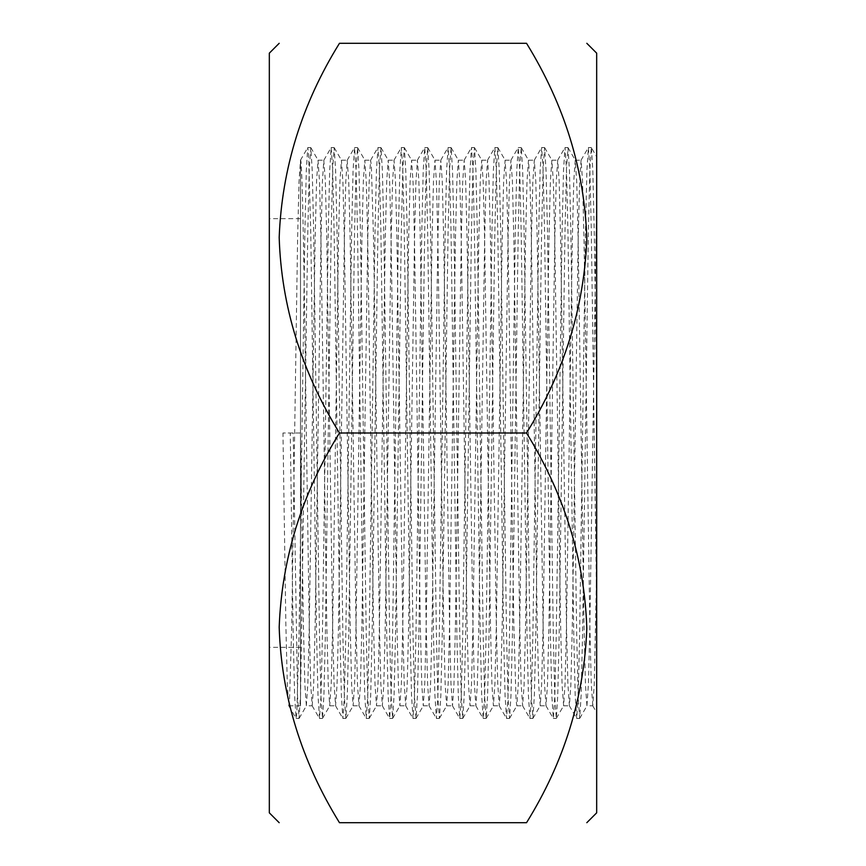 <?xml version="1.0" encoding="UTF-8"?>
<svg xmlns="http://www.w3.org/2000/svg" width="866" height="866" viewBox="0 0 866 866"><rect width="100%" height="100%" fill="white"/><g stroke="black" fill="none" stroke-linecap="round" stroke-linejoin="round"><path stroke-width="0.65" stroke-dasharray="4.33 3.25" d="M596.674 53.162L596.674 433L596.674 196.355L589.854 625.891L588.436 683.783L586.932 705.79L592.777 705.79L594.238 685.028L596.674 568.691L596.674 433L596.674 812.838M526.528 433C564.058 493.447 584.16 558.159 586.812 627.136C584.658 695.831 564.556 761.019 526.528 822.7L339.472 822.7C301.942 762.253 281.84 697.541 279.188 628.564C281.342 559.869 301.444 494.681 339.472 433C301.942 372.553 281.84 307.841 279.188 238.864C281.342 170.169 301.444 104.981 339.472 43.3L526.528 43.3C564.058 103.747 584.16 168.459 586.812 237.436C584.658 306.131 564.556 371.319 526.528 433L339.472 433M269.326 53.162L269.326 812.838M300.502 433L300.502 705.79L300.502 160.21L300.502 433L282.965 433L300.502 433L303.425 625.891L304.886 685.028L306.348 705.79L312.193 705.79L310.688 683.783L309.27 625.891L306.348 433C304.41 287.328 302.44 156.389 300.502 160.21L298.997 182.217L297.579 240.109L291.734 625.891L289.515 700.648L288.735 705.725L287.306 683.783L285.888 625.891L282.965 433M592.777 705.79L591.272 683.783L589.854 625.891L584.009 240.109L582.547 180.972L581.086 160.21L579.581 182.217L578.163 240.109L572.318 625.891L570.856 685.028L569.395 705.79L567.89 683.783L566.472 625.891L560.627 240.109L559.165 180.972L557.704 160.21L556.199 182.217L554.781 240.109L548.936 625.891L547.474 685.028L546.013 705.79L544.508 683.783L543.09 625.891L537.245 240.109L535.783 180.972L534.322 160.21L532.817 182.217L531.399 240.109L525.554 625.891L524.092 685.028L522.631 705.79L521.126 683.783L519.708 625.891L513.863 240.109L512.401 180.972L510.94 160.21L509.435 182.217L508.017 240.109L502.172 625.891L500.71 685.028L499.249 705.79L497.744 683.783L496.326 625.891L490.481 240.109L489.019 180.972L487.558 160.21L486.053 182.217L484.635 240.109L478.79 625.891L477.328 685.028L475.867 705.79L474.362 683.783L472.944 625.891L467.099 240.109L465.637 180.972L464.176 160.21L462.671 182.217L461.253 240.109L455.408 625.891L453.946 685.028L452.485 705.79L450.98 683.783L449.562 625.891L443.717 240.109L442.255 180.972L440.794 160.21L439.289 182.217L437.871 240.109L432.026 625.891L430.564 685.028L429.103 705.79L427.598 683.783L426.18 625.891L420.335 240.109L418.873 180.972L417.412 160.21L415.907 182.217L414.489 240.109L408.644 625.891L407.182 685.028L405.721 705.79L404.216 683.783L402.798 625.891L396.953 240.109L395.491 180.972L394.03 160.21L392.525 182.217L391.107 240.109L385.262 625.891L383.8 685.028L382.339 705.79L380.834 683.783L379.416 625.891L373.571 240.109L371.352 165.352L370.572 160.275L369.143 182.217L367.725 240.109L361.88 625.891L360.418 685.028L358.957 705.79L357.452 683.783L356.034 625.891L350.189 240.109L348.727 180.972L347.19 160.275L345.761 182.217L344.343 240.109L338.498 625.891L337.036 685.028L335.575 705.79L334.07 683.783L332.652 625.891L326.807 240.109L325.345 180.972L323.808 160.275L322.379 182.217L320.961 240.109L315.116 625.891L313.654 685.028L312.193 705.79M586.932 705.79L585.47 685.028L584.009 625.891L578.163 240.109L576.745 182.217L575.24 160.21L573.779 180.972L572.318 240.109L566.472 625.891L565.054 683.783L563.625 705.725L562.088 685.028L560.627 625.891L554.781 240.109L553.363 182.217L551.859 160.21L550.397 180.972L548.936 240.109L543.09 625.891L541.672 683.783L540.243 705.725L538.706 685.028L537.245 625.891L531.399 240.109L529.981 182.217L528.476 160.21L527.015 180.972L525.554 240.109L519.708 625.891L518.29 683.783L516.861 705.725L516.071 700.648L513.863 625.891L508.017 240.109L506.599 182.217L505.095 160.21L503.633 180.972L502.172 240.109L496.326 625.891L494.908 683.783L493.404 705.79L491.942 685.028L490.481 625.891L484.635 240.109L483.217 182.217L481.713 160.21L480.251 180.972L478.79 240.109L472.944 625.891L471.526 683.783L470.022 705.79L468.56 685.028L467.099 625.891L461.253 240.109L459.835 182.217L458.33 160.21L456.869 180.972L455.408 240.109L449.562 625.891L448.144 683.783L446.64 705.79L445.178 685.028L443.717 625.891L437.871 240.109L436.453 182.217L434.949 160.21L433.487 180.972L432.026 240.109L426.18 625.891L424.762 683.783L423.257 705.79L421.796 685.028L420.335 625.891L414.489 240.109L413.071 182.217L411.567 160.21L410.105 180.972L408.644 240.109L402.798 625.891L401.38 683.783L399.875 705.79L398.414 685.028L396.953 625.891L391.107 240.109L389.689 182.217L388.185 160.21L386.723 180.972L385.262 240.109L379.416 625.891L377.998 683.783L376.494 705.79L375.032 685.028L373.571 625.891L367.725 240.109L366.307 182.217L364.803 160.21L363.341 180.972L361.88 240.109L356.034 625.891L354.616 683.783L353.111 705.79L351.65 685.028L350.189 625.891L344.343 240.109L342.925 182.217L341.421 160.21L339.959 180.972L338.498 240.109L332.652 625.891L331.234 683.783L329.73 705.79L328.268 685.028L326.807 625.891L320.961 240.109L319.543 182.217L318.038 160.21L316.577 180.972L315.116 240.109L309.27 625.891L307.852 683.783L306.348 705.79M596.674 568.691L596.674 156.757L591.316 147.556L589.854 169.281L588.393 231.157L582.547 634.843L581.129 695.474L579.7 718.379L578.163 696.719L576.702 634.843L570.856 231.157L569.438 170.526L568.009 147.621L566.472 169.281L565.011 231.157L559.165 634.843L557.747 695.474L556.318 718.379L554.781 696.719L553.32 634.843L547.474 231.157L546.056 170.526L544.627 147.621L543.09 169.281L541.629 231.157L535.783 634.843L534.365 695.474L532.936 718.379L531.399 696.719L529.938 634.843L524.092 231.157L522.674 170.526L521.245 147.621L519.708 169.281L518.247 231.157L512.401 634.843L510.983 695.474L509.554 718.379L508.017 696.719L506.556 634.843L500.71 231.157L499.292 170.526L497.863 147.621L496.326 169.281L494.865 231.157L489.019 634.843L487.601 695.474L486.172 718.379L484.635 696.719L483.174 634.843L477.328 231.157L475.91 170.526L474.481 147.621L472.944 169.281L471.483 231.157L465.637 634.843L464.219 695.474L462.79 718.379L461.253 696.719L459.792 634.843L453.946 231.157L452.528 170.526L451.099 147.621L449.562 169.281L448.101 231.157L442.255 634.843L440.837 695.474L439.408 718.379L437.871 696.719L436.41 634.843L430.564 231.157L429.146 170.526L427.717 147.621L426.18 169.281L424.719 231.157L418.873 634.843L417.455 695.474L416.026 718.379L414.489 696.719L413.028 634.843L407.182 231.157L405.764 170.526L404.335 147.621L402.798 169.281L401.337 231.157L395.491 634.843L394.073 695.474L392.644 718.379L391.107 696.719L389.646 634.843L383.8 231.157L382.382 170.526L380.953 147.621L379.416 169.281L377.955 231.157L372.109 634.843L370.691 695.474L369.262 718.379L367.725 696.719L366.264 634.843L360.418 231.157L359 170.526L357.571 147.621L356.034 169.281L354.573 231.157L348.727 634.843L347.309 695.474L345.88 718.379L344.343 696.719L342.882 634.843L337.036 231.157L335.618 170.526L334.189 147.621L332.652 169.281L331.191 231.157L325.345 634.843L323.927 695.474L322.498 718.379L320.961 696.719L319.5 634.843L313.654 231.157L312.236 170.526L310.807 147.621L309.27 169.281L307.809 231.157L300.545 695.474L299.041 718.444L297.579 696.719L293.195 433M592.701 705.725L596.674 712.61L596.674 605.897L591.316 231.157L589.854 169.281L588.393 147.556L586.888 170.526L585.47 231.157L579.625 634.843L578.163 696.719L576.702 718.444L575.197 695.474L573.779 634.843L567.934 231.157L566.472 169.281L565.011 147.556L563.506 170.526L562.088 231.157L556.243 634.843L554.781 696.719L553.32 718.444L551.815 695.474L550.397 634.843L544.552 231.157L543.09 169.281L541.629 147.556L540.124 170.526L538.706 231.157L532.861 634.843L531.399 696.719L529.938 718.444L528.433 695.474L527.015 634.843L521.17 231.157L519.708 169.281L518.247 147.556L516.742 170.526L515.324 231.157L509.479 634.843L508.017 696.719L506.556 718.444L505.051 695.474L503.633 634.843L497.788 231.157L496.326 169.281L494.865 147.556L493.36 170.526L491.942 231.157L486.097 634.843L484.635 696.719L483.174 718.444L481.669 695.474L480.251 634.843L474.406 231.157L472.944 169.281L471.483 147.556L469.978 170.526L468.56 231.157L462.715 634.843L461.253 696.719L459.792 718.444L458.287 695.474L456.869 634.843L451.024 231.157L449.562 169.281L448.101 147.556L446.596 170.526L445.178 231.157L439.333 634.843L437.871 696.719L436.41 718.444L434.905 695.474L433.487 634.843L427.642 231.157L426.18 169.281L424.719 147.556L423.214 170.526L421.796 231.157L415.951 634.843L414.489 696.719L413.028 718.444L411.523 695.474L410.105 634.843L404.26 231.157L402.798 169.281L401.337 147.556L399.832 170.526L398.414 231.157L392.569 634.843L391.107 696.719L389.646 718.444L388.141 695.474L386.723 634.843L380.878 231.157L379.416 169.281L377.955 147.556L376.45 170.526L375.032 231.157L369.187 634.843L367.725 696.719L366.264 718.444L364.759 695.474L363.341 634.843L357.496 231.157L356.034 169.281L354.573 147.556L353.068 170.526L351.65 231.157L345.805 634.843L344.343 696.719L342.882 718.444L341.377 695.474L339.959 634.843L334.114 231.157L332.652 169.281L331.191 147.556L329.686 170.526L328.268 231.157L322.423 634.843L320.961 696.719L319.5 718.444L317.995 695.474L316.577 634.843L310.732 231.157L308.512 152.936L307.733 147.621L306.304 170.526L304.886 231.157L299.041 634.843L296.822 713.064L296.042 718.379L294.613 695.474L293.195 634.843L290.272 433M596.674 394.658L594.238 231.157L592.82 170.526L591.391 147.621M300.502 647.335L269.326 647.335M329.73 705.79L335.575 705.79M353.111 705.79L358.957 705.79M376.494 705.79L382.339 705.79M399.875 705.79L405.721 705.79M423.257 705.79L429.103 705.79M446.64 705.79L452.485 705.79M470.022 705.79L475.867 705.79M493.404 705.79L499.249 705.79M516.785 705.79L522.631 705.79M540.168 705.79L546.013 705.79M563.55 705.79L569.395 705.79M318.038 160.21L323.884 160.21M341.421 160.21L347.266 160.21M364.803 160.21L370.648 160.21M388.185 160.21L394.03 160.21M411.567 160.21L417.412 160.21M434.949 160.21L440.794 160.21M458.33 160.21L464.176 160.21M481.713 160.21L487.558 160.21M505.095 160.21L510.94 160.21M528.476 160.21L534.322 160.21M551.859 160.21L557.704 160.21M575.24 160.21L581.086 160.21M300.502 218.665L269.326 218.665M588.393 147.556L591.316 147.556M576.702 718.444L579.625 718.444M565.011 147.556L567.934 147.556M553.32 718.444L556.243 718.444M541.629 147.556L544.552 147.556M529.938 718.444L532.861 718.444M518.247 147.556L521.17 147.556M506.556 718.444L509.479 718.444M494.865 147.556L497.788 147.556M483.174 718.444L486.097 718.444M471.483 147.556L474.406 147.556M459.792 718.444L462.715 718.444M448.101 147.556L451.024 147.556M436.41 718.444L439.333 718.444M424.719 147.556L427.642 147.556M413.028 718.444L415.951 718.444M401.337 147.556L404.26 147.556M389.646 718.444L392.569 718.444M377.955 147.556L380.878 147.556M366.264 718.444L369.187 718.444M354.573 147.556L357.496 147.556M342.882 718.444L345.805 718.444M331.191 147.556L334.114 147.556M319.5 718.444L322.423 718.444M307.809 147.556L310.732 147.556M296.118 718.444L299.041 718.444M579.7 718.379L587.007 705.725M568.009 147.621L575.316 160.275M556.318 718.379L563.625 705.725M544.627 147.621L551.934 160.275M532.936 718.379L540.243 705.725M521.245 147.621L528.552 160.275M509.554 718.379L516.861 705.725M497.863 147.621L505.17 160.275M486.172 718.379L493.479 705.725M474.481 147.621L481.788 160.275M462.79 718.379L470.097 705.725M451.099 147.621L458.406 160.275M439.408 718.379L446.715 705.725M427.717 147.621L435.024 160.275M416.026 718.379L423.333 705.725M404.335 147.621L411.642 160.275M392.644 718.379L399.951 705.725M380.953 147.621L388.26 160.275M369.262 718.379L376.569 705.725M357.571 147.621L364.878 160.275M345.88 718.379L353.187 705.725M334.189 147.621L341.496 160.275M322.498 718.379L329.805 705.725M310.807 147.621L318.114 160.275M299.116 718.379L306.423 705.725M288.811 705.79L300.502 705.79M581.01 160.275L588.317 147.621M569.319 705.725L576.626 718.379M557.628 160.275L564.935 147.621M545.937 705.725L553.244 718.379M534.246 160.275L541.553 147.621M522.555 705.725L529.862 718.379M510.864 160.275L518.171 147.621M499.173 705.725L506.48 718.379M487.482 160.275L494.789 147.621M475.791 705.725L483.098 718.379M464.1 160.275L471.407 147.621M452.409 705.725L459.716 718.379M440.718 160.275L448.025 147.621M429.027 705.725L436.334 718.379M417.336 160.275L424.643 147.621M405.645 705.725L412.952 718.379M393.954 160.275L401.261 147.621M382.263 705.725L389.57 718.379M370.572 160.275L377.879 147.621M358.881 705.725L366.188 718.379M347.19 160.275L354.497 147.621M335.499 705.725L342.806 718.379M323.808 160.275L331.115 147.621M312.117 705.725L319.424 718.379M300.426 160.275L307.733 147.621M288.735 705.725L296.042 718.379"/><path stroke-width="1.3" d="M586.812 822.7L596.674 812.838L596.674 53.162L586.812 43.3M526.528 822.7C564.058 762.253 584.16 697.541 586.812 628.564C584.658 559.869 564.556 494.681 526.528 433L339.472 433C301.942 493.447 281.84 558.159 279.188 627.136C281.342 695.831 301.444 761.019 339.472 822.7L526.528 822.7M279.188 822.7L269.326 812.838L269.326 53.162L279.188 43.3M526.528 433C564.058 372.553 584.16 307.841 586.812 238.864C584.658 170.169 564.556 104.981 526.528 43.3L339.472 43.3C301.942 103.747 281.84 168.459 279.188 237.436C281.342 306.131 301.444 371.319 339.472 433M596.674 605.897L596.674 712.61"/></g></svg>
